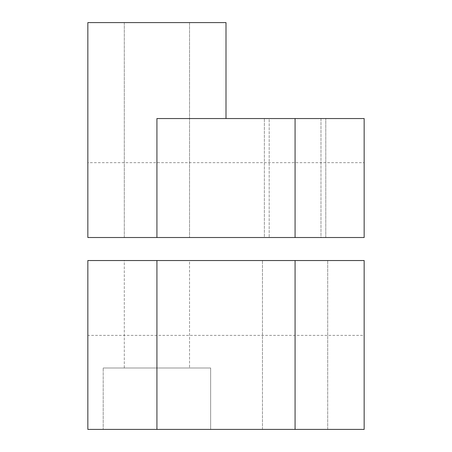 <?xml version="1.0" encoding="UTF-8"?>
<svg xmlns="http://www.w3.org/2000/svg" width="452" height="452" viewBox="0 0 452 452"><rect width="100%" height="100%" fill="white"/><g stroke="black" fill="none" stroke-linecap="round" stroke-linejoin="round"><path stroke-width="0.34" stroke-dasharray="2.26 1.69" d="M124.3 367.996L189.541 367.996L124.3 367.996L189.541 367.996L124.3 367.996L124.3 260.538L189.541 260.538L189.541 367.996L189.541 260.538L124.3 260.538L189.541 260.538L124.3 260.538L124.3 367.996M210.649 367.996L103.192 367.996L210.649 367.996L103.192 367.996L210.649 367.996L210.649 429.4L103.192 429.4L103.192 367.996L103.192 429.4L210.649 429.4L103.192 429.4L210.649 429.4L210.649 367.996M156.923 429.4L156.923 260.538L87.841 260.538L87.841 335.373L364.159 335.373L364.159 260.538L364.159 335.373L364.159 260.538L87.841 260.538L87.841 429.4L364.159 429.4M327.7 429.4L262.459 429.4L327.7 429.4L262.459 429.4L327.7 429.4L327.7 260.538L262.459 260.538L327.7 260.538L262.459 260.538L327.7 260.538L327.7 429.4M156.923 260.538L87.841 260.538M262.459 429.4L262.459 260.538L262.459 429.4M269.177 118.543L320.982 118.543L320.982 237.515L269.177 237.515L320.982 237.515L269.177 237.515L320.982 237.515L320.982 118.543L269.177 118.543L269.177 237.515L269.177 118.543L320.982 118.543L269.177 118.543M156.923 237.515L87.841 237.515L87.841 162.675L364.159 162.675L364.159 237.515L87.841 237.515L364.159 237.515L364.159 162.675L364.159 237.515L156.923 237.515L156.923 118.543L364.159 118.543M124.3 237.515L189.541 237.515L124.3 237.515L189.541 237.515L124.3 237.515L124.3 22.6L189.541 22.6L124.3 22.6L189.541 22.6L189.541 237.515L189.541 22.6L124.3 22.6L124.3 237.515M226 22.6L87.841 22.6L87.841 237.515M325.779 237.515L325.779 118.543L264.375 118.543L325.779 118.543L264.375 118.543L325.779 118.543L325.779 237.515L264.375 237.515L264.375 118.543L264.375 237.515L325.779 237.515M295.077 429.4L295.077 260.538M295.077 237.515L295.077 118.543"/><path stroke-width="0.68" d="M156.923 429.4L87.841 429.4L87.841 260.538L364.159 260.538L364.159 429.4L156.923 429.4L156.923 260.538M87.841 335.373L87.841 260.538M364.159 429.4L364.159 335.373M87.841 162.675L87.841 237.515L295.077 237.515L295.077 118.543L364.159 118.543L364.159 162.675M295.077 118.543L156.923 118.543L156.923 237.515M295.077 237.515L364.159 237.515L364.159 118.543M87.841 237.515L87.841 22.6L226 22.6L226 118.543L226 22.6M295.077 429.4L295.077 260.538"/></g></svg>
